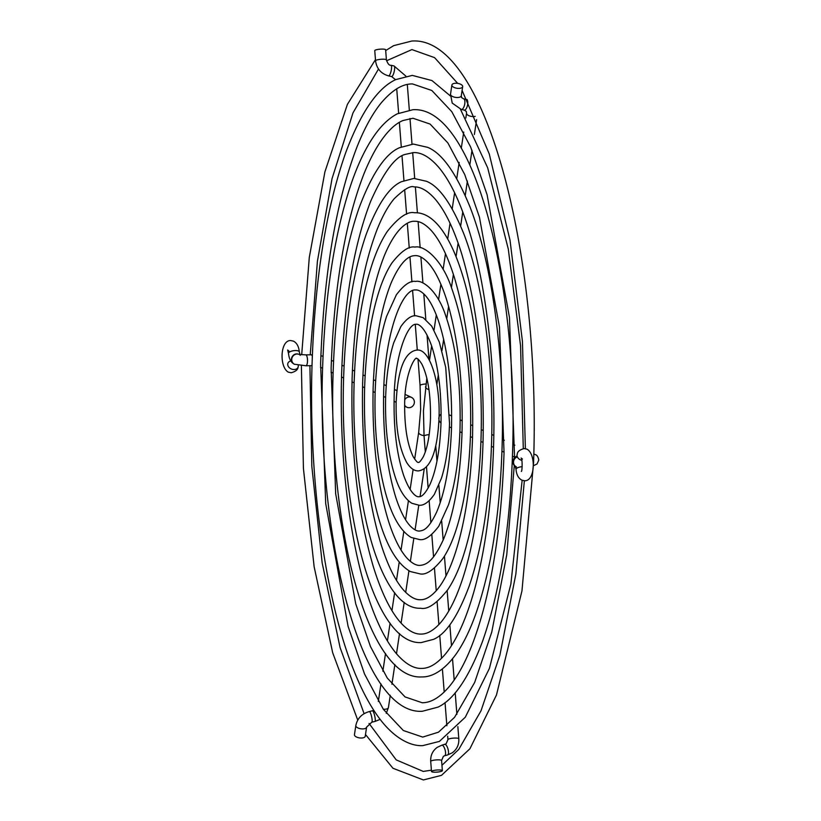 <?xml version="1.0" encoding="UTF-8"?>
<svg xmlns="http://www.w3.org/2000/svg" width="821" height="821" viewBox="0 0 821 821"><rect width="100%" height="100%" fill="white"/><g stroke="black" fill="none" stroke-linecap="round" stroke-linejoin="round"><path stroke-width="1.23" d="M516.43 466.975L515.136 465.969L516.04 469.448C516.501 474.723 518.42 478.294 521.807 480.152L524.66 480.767C535.21 481.209 536.154 454.167 527 449.169L524.147 448.553C519.724 449.754 517.425 451.612 517.251 454.136A5.449 4.167 21.6 0 0 521.807 460.324M441.01 422.959A5.449 5.131 -65.2 0 1 438.968 420.003M438.804 418.751A5.449 5.131 -65.2 0 1 441.123 414.051M355.832 725.538A5.449 2.463 -171.5 0 0 356.027 726.421A5.449 2.463 -171.5 0 0 362.728 728.915A5.449 2.463 -171.5 0 0 366.597 727.149L365.232 736.273A5.449 2.463 -171.5 0 1 361.363 738.028A5.449 2.463 -171.5 0 1 354.456 734.651L355.832 725.538C357.392 718.303 361.907 713.644 369.368 711.561L373.832 710.391M385.624 49.783A5.449 1.037 175.5 0 0 381.816 49.096A5.449 1.037 175.5 0 0 374.756 50.635L375.556 60.764A5.449 1.037 175.5 0 1 375.802 60.415A5.449 1.037 175.5 0 1 382.607 59.215A5.449 1.037 175.5 0 1 386.414 59.902L385.624 49.783M458.795 88.391A5.449 2.463 8.5 0 0 462.675 86.626A5.449 2.463 8.5 0 0 455.768 83.249A5.449 2.463 8.5 0 0 451.899 85.015A5.449 2.463 8.5 0 0 458.795 88.391M438.558 769.954A5.449 1.037 -4.5 0 1 442.365 770.642A5.449 1.037 -4.5 0 1 435.315 772.192A5.449 1.037 -4.5 0 1 431.507 771.504A5.449 1.037 -4.5 0 1 438.558 769.954M298.239 365.314A5.449 4.167 -158.4 0 1 298.074 367.182A5.449 4.167 -158.4 0 1 294.072 369.532A5.449 4.167 -158.4 0 1 287.945 363.169A5.449 4.167 -158.4 0 1 290.839 360.942M404.609 405.04A5.449 5.131 114.8 0 0 414.236 403.378A5.449 5.131 114.8 0 0 404.784 399.714M515.311 466.359A5.449 5.131 -65.2 0 1 517.281 456.692M516.04 469.448A5.449 1.94 -8 0 1 522.197 466.667M533.794 454.229A5.449 5.131 -65.2 0 1 535.292 454.639L533.804 453.951M515.249 466.205A5.449 5.131 -65.2 0 1 517.363 456.897M366.597 727.149L371.8 722.182A5.449 1.057 -102.9 0 0 371.903 718.088A5.449 1.057 -102.9 0 0 370.086 712.218A5.449 1.057 -102.9 0 0 369.604 711.622A5.449 1.057 -102.9 0 0 369.368 711.561M386.27 713.357L388.436 707.497A5.449 2.463 -171.5 0 1 384.556 709.262A5.449 2.463 -171.5 0 1 383.294 709.211M380.133 719.37L374.899 721.474A5.449 1.057 -102.9 0 0 375.002 717.369A5.449 1.057 -102.9 0 0 373.186 711.509A5.449 1.057 -102.9 0 0 372.703 710.914A5.449 1.057 -102.9 0 0 372.467 710.853M425.945 383.961A5.449 1.037 175.5 0 0 420.075 385.46L418.002 359.136M393.926 65.947A5.449 1.385 102.7 0 1 394.018 65.947A5.449 1.385 102.7 0 1 394.111 65.988A5.449 1.385 102.7 0 1 394.296 71.047A5.449 1.385 102.7 0 1 392.038 76.466A5.449 1.385 102.7 0 1 391.638 76.579A5.449 1.385 102.7 0 1 391.535 76.548M405.851 76.086L394.018 65.947L390.96 65.259A5.449 1.385 102.7 0 1 391.063 65.3A5.449 1.385 102.7 0 1 391.237 70.36A5.449 1.385 102.7 0 1 388.98 75.789A5.449 1.385 102.7 0 1 388.579 75.891A5.449 1.385 102.7 0 1 388.487 75.86M424.026 435.633A5.449 2.463 -171.5 0 1 418.689 432.339L420.66 409.535L420.075 385.46M461.197 109.439A5.449 2.196 -78 0 0 461.351 109.491L452.197 103.066L450.524 94.138A5.449 2.463 8.5 0 0 450.729 95.02A5.449 2.463 8.5 0 0 457.43 97.514A5.449 2.463 8.5 0 0 461.299 95.749L462.675 86.626M464.091 110.055A5.449 2.196 -78 0 0 464.255 110.106L461.351 109.491A5.449 2.196 -78 0 0 464.347 105.704A5.449 2.196 -78 0 0 464.378 99.474A5.449 2.196 -78 0 0 463.773 98.879A5.449 2.196 -78 0 0 463.608 98.828L466.513 99.444A5.449 2.196 -78 0 0 466.349 99.433M475.205 116.366A5.449 2.463 8.5 0 1 473.46 116.561A5.449 2.463 8.5 0 1 466.759 114.078A5.449 2.463 8.5 0 1 466.554 113.185L466.277 111.399L464.255 110.106A5.449 2.196 -78 0 0 467.252 106.32A5.449 2.196 -78 0 0 467.282 100.09A5.449 2.196 -78 0 0 466.667 99.495A5.449 2.196 -78 0 0 466.513 99.444L467.19 99.608M426.817 378.132L423.451 410.828L424.057 436.074A5.449 1.037 -4.5 0 1 429.178 434.627M444.623 744.503A5.449 1.868 75.1 0 1 444.838 744.411A5.449 1.868 75.1 0 1 445.259 744.431A5.449 1.868 75.1 0 1 448.102 749.44A5.449 1.868 75.1 0 1 447.845 754.838A5.449 1.868 75.1 0 1 447.63 754.94L444.695 755.72A5.449 1.868 75.1 0 1 444.52 755.741M441.688 745.283A5.449 1.868 75.1 0 1 441.893 745.191L446.111 743.816L447.958 739.608A5.449 1.037 -4.5 0 1 448.204 739.259A5.449 1.037 -4.5 0 1 455.008 738.058A5.449 1.037 -4.5 0 1 458.816 738.746L457.861 726.647M441.575 760.523A5.449 1.037 -4.5 0 0 437.767 759.836A5.449 1.037 -4.5 0 0 430.953 761.036A5.449 1.037 -4.5 0 0 430.707 761.375C430.409 755.474 432.585 750.794 437.224 747.346L441.893 745.191A5.449 1.868 75.1 0 1 442.314 745.211A5.449 1.868 75.1 0 1 445.167 750.23A5.449 1.868 75.1 0 1 444.9 755.618A5.449 1.868 75.1 0 1 444.695 755.72L443.412 756.305L441.575 760.523L442.365 770.642M425.535 386.732A5.449 2.463 8.5 0 0 428.983 389.636M320.888 355.637L322.468 356.191A5.449 5.131 114.8 0 0 320.878 355.76M312.38 354.775L311.159 354.785A5.449 1.673 89.1 0 1 312.329 356.242M311.159 354.785L305.751 354.867A5.449 1.673 89.1 0 1 307.506 361.086A5.449 1.673 89.1 0 1 305.925 365.766L294.329 364.226A5.449 5.131 114.8 0 0 294.472 364.288M298.967 354.374A5.449 5.131 114.8 0 0 291.722 359.495A5.449 5.131 114.8 0 0 294.616 364.36M300.188 355.349L299.285 351.86A5.449 1.94 172 0 0 295.416 350.557A5.449 1.94 172 0 0 288.499 353.369L287.637 350.013L288.951 351.049M298.895 354.333L298.998 354.385A5.449 5.131 114.8 0 0 291.424 359.362A5.449 5.131 114.8 0 0 294.329 364.226C290.983 362.451 289.033 358.828 288.499 353.369M312.042 365.14A5.449 1.673 89.1 0 1 311.333 365.673L305.925 365.766M430.491 418.32C430.779 394.665 427.936 376.654 421.943 364.267C419.244 359.998 417.52 358.12 416.77 358.633C416.237 355.165 405.133 370.661 404.671 402.68C404.384 426.335 407.226 444.346 413.22 456.733C415.919 461.002 417.643 462.88 418.392 462.367C419.12 462.849 420.742 461.012 423.246 456.856C427.402 448.297 429.814 435.448 430.491 418.32M416.627 350.105C404.64 351.983 397.805 369.429 396.143 402.434C395.691 428.603 399.232 448.677 406.775 462.644C410.367 468.288 414.287 471.038 418.525 470.895C430.522 469.017 437.347 451.571 439.019 418.566C440.487 382.432 429.732 347.909 416.627 350.105M535.292 454.639C536.955 454.937 538.124 456.743 538.792 460.068L537.037 463.978L533.476 465.702M517.086 455.994L514.449 457.451L512.643 461.412C513.31 464.737 514.469 466.544 516.132 466.841M522.433 459.052L521.119 458.026C522.597 458.662 522.238 471.931 521.325 471.398M514.839 445.177L512.776 444.223M504.32 440.313L502.267 439.358M493.811 435.448L491.748 434.494M483.282 430.584L481.239 429.629M472.763 425.709L470.72 424.765M462.233 420.845L460.191 419.9M451.683 415.96L449.651 415.026M514.551 457.051L512.458 456.086M504.053 452.197L501.949 451.222M493.544 447.332L491.44 446.357M483.035 442.468L480.932 441.493M472.527 437.614L470.423 436.639M462.018 432.749L459.914 431.774M451.509 427.885L449.395 426.91M483.025 442.622C484.657 370.004 477.514 306.962 461.576 253.473C453.551 228.012 444.51 209.622 434.463 198.313C427.218 190.441 420.424 186.644 414.071 186.931C410.644 185.341 404.035 189.261 394.234 198.713C388.23 205.804 382.607 215.861 377.352 228.874C362.697 266.548 354.292 316.383 352.127 378.378C350.495 450.996 357.648 514.038 373.586 567.527C381.611 592.988 390.642 611.378 400.699 622.687C407.934 630.559 414.738 634.356 421.091 634.069C427.515 634.161 434.247 630.076 441.308 621.825C451.016 610.065 459.473 591.243 466.677 565.361C476.067 530.612 481.517 489.696 483.025 442.622M413.938 178.414L401.469 181.698C389.021 187.126 377.208 204.819 366.033 234.785C352.979 272.983 345.508 320.765 343.609 378.122C339.36 511.678 373.658 645.203 421.224 642.586L433.693 639.302C446.142 633.874 457.954 616.181 469.13 586.215C482.184 548.018 489.655 500.235 491.553 442.878C494.047 365.242 483.148 283.122 463.588 233.256C451.478 203.659 439.112 186.336 426.499 181.297L413.938 178.414M451.509 428.039C452.392 387.676 448.358 352.886 439.409 323.69C434.904 309.938 429.999 300.301 424.693 294.79C421.214 291.342 418.217 289.731 415.683 289.957C401.602 288.499 384.505 335.758 383.653 392.961C382.771 433.324 386.804 468.114 395.753 497.31C400.248 511.062 405.164 520.699 410.469 526.21C413.948 529.658 416.945 531.269 419.469 531.043C423.359 530.428 428.141 529.976 436.7 511.965C445.29 491.625 450.226 463.649 451.509 428.039M415.549 281.429C410.264 280.464 403.87 284.928 396.358 294.811L386.619 316.27C379.938 337.103 376.11 362.584 375.125 392.705C374.253 427.751 377.28 459.483 384.218 487.9C390.663 514.018 399.653 530.54 411.198 537.468L419.603 539.571C424.898 540.536 431.292 536.072 438.804 526.189L448.543 504.73C455.224 483.897 459.052 458.416 460.027 428.295C460.981 383.818 456.158 346.164 445.567 315.336C437.767 291.281 422.928 279.643 415.549 281.429M472.527 437.757C473.902 376.151 467.837 322.674 454.331 277.334C447.527 255.762 439.892 240.225 431.436 230.722C425.36 224.143 419.747 220.993 414.605 221.28C411.824 220.962 398.606 221.978 384.721 254.746C371.892 286.673 364.534 329.508 362.636 383.243C361.261 444.849 367.326 498.326 380.831 543.666C387.635 565.238 395.27 580.775 403.727 590.278C409.802 596.857 415.416 600.007 420.557 599.72C425.576 599.833 430.943 596.672 436.669 590.237C445.064 580.447 452.392 564.314 458.652 541.85C466.615 512.396 471.244 477.699 472.527 437.757M414.472 212.752C407.493 211.223 398.483 217.391 387.45 231.235C382.165 239.065 377.414 249.009 373.196 261.057C362.082 293.579 355.729 334.219 354.118 382.986C350.649 496.613 379.343 610.147 420.691 608.248C427.669 609.777 436.68 603.609 447.712 589.765C452.997 581.935 457.749 571.991 461.966 559.943C473.07 527.421 479.433 486.781 481.044 438.014C484.513 324.387 455.819 210.853 414.472 212.752M514.551 457.205L509.461 317.45L487.089 194.69L470.638 147L451.786 111.666L431.825 90.484L412.45 83.916C406.6 83.906 396.133 85.466 381.201 102.912C372.693 113.36 364.74 127.727 357.361 146.035C335.994 201.022 323.741 273.609 320.611 363.795L325.701 503.55L348.073 626.31L364.524 674L383.376 709.334L403.337 730.516L422.712 737.084L438.496 732.178L454.557 717.338L474.671 682.415L491.748 632.129L506.762 554.729L514.274 465.548M450.37 95.944L431.979 80.571L412.316 75.388L395.753 79.596C377.506 88.063 360.84 112.405 345.733 152.603C326.142 208.154 314.925 278.463 312.083 363.539C308.409 477.442 324.685 598.016 353.605 669.864C361.743 690.43 370.661 707.025 380.349 719.658C395.835 739.772 411.978 746.371 422.846 745.612L439.409 741.404L465.312 717.195L489.419 668.397L510.867 584.039L522.146 480.306M460.458 109.275L487.684 167.823L508.312 249.163L520.565 345.826L523.295 448.625M441 423.184C441.636 392.91 438.517 367.192 431.661 346.031C424.56 326.019 417.848 323.71 416.226 324.295C407.339 323.002 394.593 356.95 394.162 397.816C393.526 428.09 396.646 453.808 403.501 474.969C410.603 494.981 417.314 497.29 418.936 496.705C422.076 496.982 425.781 492.846 430.04 484.318C436.382 469.797 440.035 449.415 441 423.184M416.093 315.767C411.383 315.243 406.292 318.876 400.812 326.645L393.7 342.829C389.01 357.925 386.322 376.172 385.634 397.569C384.946 429.25 388.323 456.291 395.773 478.715C399.93 490.989 405.317 499.178 411.916 503.304L419.069 505.233C423.78 505.757 428.87 502.124 434.35 494.355L441.462 478.171C446.152 463.075 448.83 444.828 449.528 423.431L445.721 367.387L439.327 342.111L431.713 326.153L423.205 317.676L416.093 315.767M525.378 448.656L522.433 341.362L510.015 240.153L489.254 153.927L462.1 90.443M457.718 83.393L434.576 57.634L411.916 49.578L386.558 60.775M365.499 734.508L392.961 768.271L423.379 779.95L441.482 775.352L469.91 748.773L496.469 695.018L521.961 590.915L533.578 462.315C540.977 249.05 484.185 35.539 411.773 41.05L393.68 45.648L385.685 50.553M375.464 59.635L347.406 104.359L324.89 171.938L309.281 257.527L301.697 354.744M301.389 365.643L303.421 468.422L314.125 566.685L332.69 652.767L357.74 720.089M524.352 480.767L515.855 574.084L499.876 655.25L481.003 710.822L458.744 749.46L441.944 765.285M431.405 770.19L423.246 771.422L396.215 759.887L369.06 723.445M309.917 365.704L311.836 466.451L322.16 562.878L340.068 647.502L364.103 713.675M378.502 69.015L353.009 112.836L332.043 178.609L317.409 261.294L310.235 354.795M462.018 432.903C463.147 381.313 457.985 336.836 446.532 299.449C440.918 282.229 434.73 269.945 427.946 262.617C423.205 257.702 418.936 255.372 415.149 255.618C412.83 255.895 403.542 254.715 391.248 282.681C380.739 308.829 374.704 343.968 373.145 388.097C372.005 439.687 377.167 484.164 388.631 521.551C394.234 538.771 400.432 551.055 407.216 558.383C411.957 563.298 416.226 565.628 420.013 565.382C425.883 564.817 433.108 562.262 443.627 538.997C454.3 512.848 460.427 477.483 462.018 432.903M415.016 247.09C408.991 245.859 401.377 251.041 392.171 262.628C387.533 269.504 383.397 278.298 379.774 289.002C370.959 315.654 365.909 348.607 364.627 387.851C363.498 433.396 367.521 474.415 376.685 510.898C384.967 543.235 396.194 563.442 410.356 571.549L420.147 573.91C426.171 575.141 433.786 569.959 442.991 558.372C447.63 551.496 451.755 542.702 455.378 531.998C464.204 505.346 469.253 472.393 470.536 433.149C471.747 375.536 465.415 327.107 451.55 287.873C441.729 258.533 423.431 244.874 415.016 247.09M493.534 447.486C495.976 370.425 486.904 288.879 469.715 232.559C460.53 202.479 450.062 180.569 438.322 166.858C429.629 157.027 421.358 152.275 413.527 152.593L405.328 154.369C395.117 156.739 383.571 172.369 370.682 201.258C353.8 244.709 344.112 302.128 341.628 373.514C339.186 450.575 348.248 532.121 365.437 588.441C374.633 618.521 385.1 640.431 396.841 654.142C405.533 663.973 413.805 668.725 421.635 668.407C429.28 668.468 437.193 663.696 445.382 654.091C456.63 640.442 466.4 618.706 474.692 588.873C485.519 548.828 491.8 501.693 493.534 447.486M413.394 144.065L399.334 147.78C385.213 153.876 371.718 174.124 358.859 208.513C343.876 252.396 335.286 307.311 333.1 373.268C328.061 526.743 367.982 680.26 421.768 676.935C429.752 677.151 442.232 673.158 456.127 654.039C463.608 643.356 470.33 629.512 476.293 612.487C491.286 568.604 499.876 513.689 502.062 447.732C504.925 358.479 492.395 264.034 469.92 206.769C455.994 172.8 441.872 152.983 427.567 147.328L413.394 144.065M504.043 452.34L499.486 327.179L479.454 217.247L464.737 174.555L447.886 142.957L430.101 124.074L412.994 118.255L403.049 120.502C392.417 124.741 377.978 139.354 364.021 173.642C344.892 222.86 333.921 287.863 331.12 368.66L335.676 493.821L355.709 603.753L370.425 646.445L387.276 678.043L405.061 696.926L422.168 702.745C431.046 702.786 440.138 697.327 449.446 686.346C462.695 670.264 474.086 644.485 483.62 609.008C495.34 564.263 502.144 512.047 504.043 452.34M412.86 109.727L397.2 113.862C389.051 118.162 381.467 125.346 374.438 135.383C366.464 146.754 359.249 161.368 352.773 179.214C335.204 229.059 325.137 292.122 322.591 368.403C316.773 541.778 362.307 715.327 422.302 711.273L437.962 707.138C453.91 699.646 468.719 677.859 482.379 641.786C499.958 591.941 510.015 528.878 512.571 452.597C518.39 279.191 472.845 105.673 412.86 109.727M395.537 79.699L391.638 76.579L388.579 75.891C380.985 73.685 376.644 68.646 375.556 60.764M388.436 707.497L390.262 695.325M391.915 684.283L394.88 664.507M396.502 653.742L399.529 633.545M401.089 623.129L404.209 602.347M405.707 592.372L408.94 570.78M410.356 561.379L413.774 538.597M415.077 529.873L418.772 505.233M420.075 496.531L424.211 469.017M428.942 359.3L427.033 334.968M425.812 319.461L423.79 293.887M422.938 283.029L420.896 257.024M420.157 247.696L418.105 221.66M417.417 212.896L415.375 186.962M414.708 178.414L412.676 152.624M412.009 144.127L409.987 118.491M409.32 109.983L407.308 84.491M390.96 65.259C389.267 65.567 387.748 63.781 386.414 59.902M417.294 350.126L415.272 324.418M414.595 315.88L412.604 290.634M411.926 281.901L409.956 256.942M409.258 248.055L407.308 223.291M406.6 214.271L404.661 189.661M403.942 180.538L402.013 156.031M401.284 146.836L399.365 122.411M398.637 113.144L396.717 88.791M378.327 701.483L380.965 683.893M382.863 671.198L385.521 653.516M387.409 640.914L390.078 623.118M391.945 610.629L394.644 592.68M396.492 580.344L399.211 562.18M401.038 550.06L403.809 531.577M405.574 519.765L408.427 500.748M410.12 489.47L413.127 469.407M414.667 459.155L418.689 432.339M371.8 722.182L374.899 721.474M463.608 98.828L461.587 97.545L461.299 95.749M458.816 738.746C459.113 744.657 456.948 749.337 452.309 752.785L447.63 754.94M476.611 119.62L474.384 134.48M472.013 150.284L469.817 164.939M467.395 181.041L465.24 195.449M462.767 211.931L460.653 226.021M458.108 243.006L456.055 256.696M453.397 274.399L451.427 287.545M448.605 306.315L446.747 318.712M443.668 339.278L441.965 350.577M438.311 374.971L436.844 384.731M435.777 446.131L436.967 461.197M438.866 485.375L440.23 502.709M441.698 521.263L443.176 540.054M444.438 556.145L445.998 575.89M447.147 590.586L448.759 610.988M449.846 624.781L451.488 645.655M452.525 658.822L454.198 680.065M455.193 692.77L456.887 714.301M430.707 761.375L431.507 771.504M424.057 436.074L425.309 451.919M426.499 467.087L428.152 488.095M429.157 500.8L430.881 522.69M431.805 534.461L433.56 556.812M434.453 568.091L436.238 590.73M437.1 601.721L438.896 624.555M439.748 635.351L441.554 658.319M442.396 668.971L444.212 692.041M445.044 702.581L446.86 725.733M447.681 736.201L447.958 739.608M466.554 113.185L465.835 117.998M463.732 132.058L461.289 148.283M459.175 162.425L456.753 178.568M454.618 192.802L452.207 208.852M450.052 223.22L447.671 239.137M445.485 253.689L443.124 269.421M440.908 284.23L438.578 299.706M436.3 314.936L434.042 330.001M431.641 345.98L429.496 360.306M450.524 94.138L451.899 85.015M299.285 351.86C298.823 346.585 296.904 343.014 293.528 341.156L290.665 340.551C280.115 340.099 279.181 367.151 288.325 372.149L291.178 372.755C295.601 371.554 297.9 369.696 298.074 367.182M322.468 356.191L323.022 356.447M331.397 360.316L333.542 361.312M341.916 365.181L344.061 366.176M352.425 370.045L354.59 371.041M362.944 374.91L365.119 375.915M373.463 379.774L375.669 380.79M383.992 384.649L386.239 385.685M394.532 389.523L396.892 390.611M405.112 394.419L411.495 397.364M305.751 354.867L299.193 354.477M312.021 365.673L311.333 365.673M320.508 367.285L322.602 368.249M331.017 372.149L333.1 373.114M341.526 377.003L343.609 377.968M352.035 381.868L354.118 382.832M362.543 386.732L364.627 387.697M373.052 391.596L375.135 392.551M383.561 396.451L385.644 397.415M394.08 401.315L396.153 402.28M404.599 406.19L406.918 407.257"/></g></svg>
